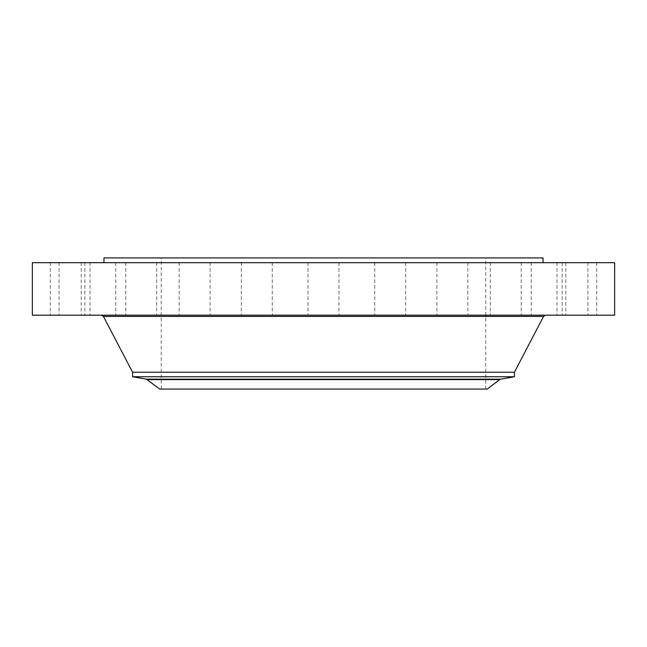 <?xml version="1.0" encoding="UTF-8"?>
<svg xmlns="http://www.w3.org/2000/svg" width="647" height="647" viewBox="0 0 647 647"><rect width="100%" height="100%" fill="white"/><g stroke="black" fill="none" stroke-linecap="round" stroke-linejoin="round"><path stroke-width="0.49" stroke-dasharray="3.23 2.43" d="M567.67 262.69L596.704 262.69L567.67 262.69M567.67 315.194L596.704 315.194L567.67 315.194M614.65 262.69L32.35 262.69M428.759 262.69L103.941 262.69L428.759 262.69M561.264 262.69L587.921 262.69L561.264 262.69M538.66 262.69L562.17 262.69L538.66 262.69M501.393 262.69L521.215 262.69L501.393 262.69M452.002 262.69L467.838 262.69L452.002 262.69M393.853 262.69L374.742 262.69L393.853 262.69M330.916 262.69L308.037 262.69L330.916 262.69M267.47 262.69L241.331 262.69L267.47 262.69M207.841 262.69L179.162 262.69L207.841 262.69M156.089 262.69L125.785 262.69L156.089 262.69M115.748 262.69L84.83 262.69L115.748 262.69M89.569 262.69L59.079 262.69L89.569 262.69M79.33 262.69L50.296 262.69L79.33 262.69M85.736 262.69L59.079 262.69L85.736 262.69M108.34 262.69L84.83 262.69L108.34 262.69M145.607 262.69L125.785 262.69L145.607 262.69M194.998 262.69L179.162 262.69L194.998 262.69M253.147 262.69L272.258 262.69L253.147 262.69M379.53 262.69L405.669 262.69L379.53 262.69M439.159 262.69L467.838 262.69L439.159 262.69M490.911 262.69L521.215 262.69L490.911 262.69M531.252 262.69L562.17 262.69L531.252 262.69M557.431 262.69L587.921 262.69L557.431 262.69M614.65 315.194L32.35 315.194M543.059 257.918L103.941 257.918M401.302 257.918L161.216 257.918L401.302 257.918M245.698 389.082L485.784 389.082L245.698 389.082M159.72 389.082L487.28 389.082M514.422 376.74L132.578 376.74M514.422 372.235L132.578 372.235M429.972 315.194L101.7 315.194L429.972 315.194M85.736 315.194L59.079 315.194L85.736 315.194M538.66 315.194L562.17 315.194L538.66 315.194M108.34 315.194L84.83 315.194L108.34 315.194M501.393 315.194L521.215 315.194L501.393 315.194M145.607 315.194L125.785 315.194L145.607 315.194M452.002 315.194L467.838 315.194L452.002 315.194M194.998 315.194L179.162 315.194L194.998 315.194M393.853 315.194L374.742 315.194L393.853 315.194M253.147 315.194L272.258 315.194L253.147 315.194M330.916 315.194L308.037 315.194L330.916 315.194M267.47 315.194L241.331 315.194L267.47 315.194M379.53 315.194L405.669 315.194L379.53 315.194M207.841 315.194L179.162 315.194L207.841 315.194M439.159 315.194L467.838 315.194L439.159 315.194M156.089 315.194L125.785 315.194L156.089 315.194M490.911 315.194L521.215 315.194L490.911 315.194M115.748 315.194L84.83 315.194L115.748 315.194M531.252 315.194L562.17 315.194L531.252 315.194M89.569 315.194L59.079 315.194L89.569 315.194M557.431 315.194L587.921 315.194L557.431 315.194M79.33 315.194L50.296 315.194L79.33 315.194M561.264 315.194L587.921 315.194L561.264 315.194M579.114 315.194L578.224 315.194L579.105 314.911M147.379 379.611L499.621 379.611M146.392 379.182L500.608 379.182M543.561 316.423L103.439 316.423M596.704 262.69L596.704 315.194M565.777 262.69L565.777 315.194M161.216 389.082L161.216 257.918M485.784 389.082L485.784 316.423M485.784 315.194L485.784 257.918M59.079 262.69L59.079 315.194L59.079 262.69M90.006 262.69L90.006 315.194L90.006 262.69M562.17 262.69L562.17 315.194L562.17 262.69M531.244 262.69L531.244 315.194L531.244 262.69M84.83 262.69L84.83 315.194L84.83 262.69M115.756 262.69L115.756 315.194L115.756 262.69M521.215 262.69L521.215 315.194L521.215 262.69M490.289 262.69L490.289 315.194L490.289 262.69M125.785 262.69L125.785 315.194L125.785 262.69M156.711 262.69L156.711 315.194L156.711 262.69M467.838 262.69L467.838 315.194L467.838 262.69M436.903 262.69L436.903 315.194L436.903 262.69M179.162 262.69L179.162 315.194L179.162 262.69M210.097 262.69L210.097 315.194L210.097 262.69M405.669 262.69L405.669 315.194L405.669 262.69M374.742 262.69L374.742 315.194L374.742 262.69M241.331 262.69L241.331 315.194L241.331 262.69M272.258 262.69L272.258 315.194L272.258 262.69M338.963 262.69L338.963 315.194L338.963 262.69M308.037 262.69L308.037 315.194L308.037 262.69M587.921 262.69L587.921 315.194L587.921 262.69M556.994 262.69L556.994 315.194L556.994 262.69M50.296 262.69L50.296 315.194M81.223 262.69L81.223 315.194"/><path stroke-width="0.97" d="M32.35 262.69L614.65 262.69L614.65 315.194L32.35 315.194L32.35 262.69M103.941 262.69L103.941 257.918L543.059 257.918L543.059 262.69M499.621 379.611L487.28 389.082L159.72 389.082L146.392 379.182L500.608 379.182L499.621 379.611L147.379 379.611M132.578 376.74L132.578 372.235L514.422 372.235L514.422 376.74L132.578 376.74L146.392 379.182M132.578 372.235L103.439 316.423L543.561 316.423L545.591 315.194M485.784 316.423L485.784 315.194M514.422 372.235L543.561 316.423M103.439 316.423L101.409 315.194M514.422 376.74L500.608 379.182"/></g></svg>
